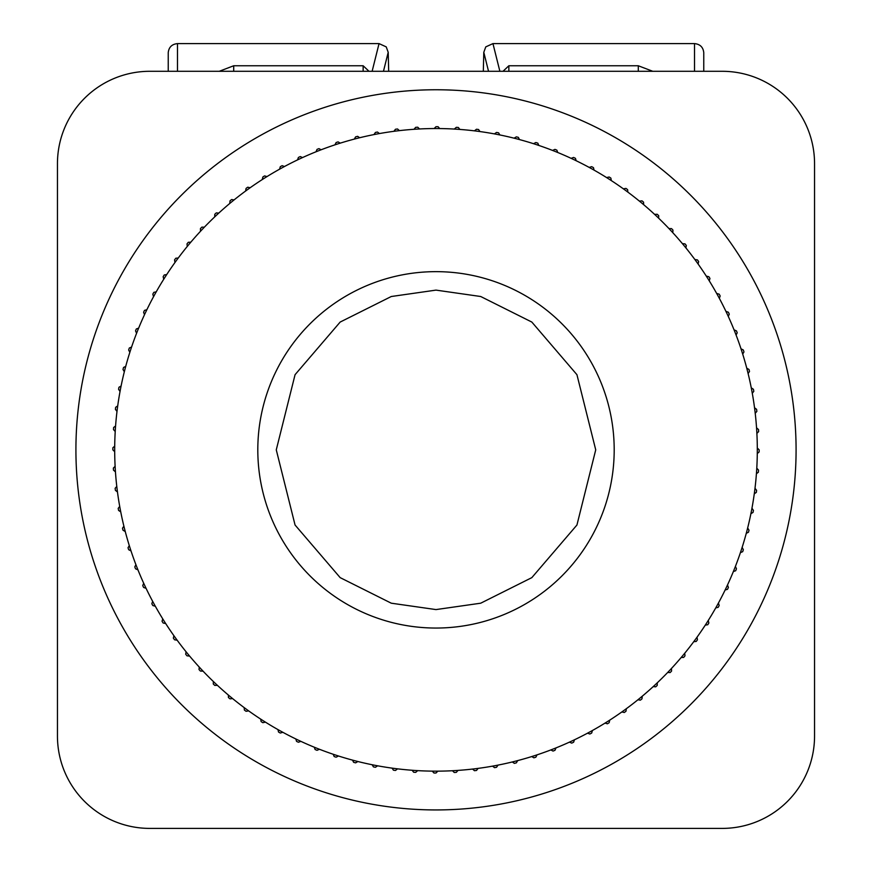 <?xml version="1.0" encoding="UTF-8"?>
<svg xmlns="http://www.w3.org/2000/svg" width="872" height="872" viewBox="0 0 872 872"><rect width="100%" height="100%" fill="white"/><g stroke="black" fill="none" stroke-linecap="round" stroke-linejoin="round"><path stroke-width="1.31" d="M57.454 163.631L57.454 736.066A92.334 92.334 0 0 0 149.777 828.4L722.223 828.4A92.334 92.334 0 0 0 814.546 736.066L814.546 163.631A92.334 92.334 0 0 0 722.223 71.297L149.777 71.297A92.334 92.334 0 0 0 57.454 163.631L57.454 736.066L57.454 163.631M796.082 449.854A360.082 360.082 0 0 0 436 89.761A360.082 360.082 0 0 0 75.919 449.854A360.082 360.082 0 0 0 436 809.935A360.082 360.082 0 0 0 796.082 449.854M439.706 128.566L438.06 126.702A323.152 323.152 0 0 0 436 126.702L434.147 128.544M114.701 451.696L112.848 449.854A323.152 323.152 0 0 1 112.859 447.783L114.712 446.148M454.323 129.067L456.296 127.334A323.152 323.152 0 0 1 458.345 127.476L459.871 129.427M474.433 130.855L476.504 129.241A323.152 323.152 0 0 1 478.554 129.514L479.938 131.563M494.391 133.896L496.55 132.424A323.152 323.152 0 0 1 498.577 132.816L499.841 134.953M514.109 138.179L516.366 136.85A323.152 323.152 0 0 1 518.36 137.373L519.483 139.575M533.522 143.706L535.855 142.518A323.152 323.152 0 0 1 537.817 143.161L538.809 145.439M552.554 150.431L554.963 149.385A323.152 323.152 0 0 1 556.881 150.158L557.72 152.491M571.127 158.344L573.591 157.451A323.152 323.152 0 0 1 575.455 158.333L576.152 160.72M589.167 167.402L591.685 166.672A323.152 323.152 0 0 1 593.483 167.664L594.028 170.095M606.596 177.572L609.157 177.005A323.152 323.152 0 0 1 610.891 178.117L611.283 180.569M623.36 188.821L625.943 188.417A323.152 323.152 0 0 1 627.611 189.627L627.84 192.102M639.383 201.105L641.988 200.854A323.152 323.152 0 0 1 643.569 202.173L643.645 204.658M654.6 214.359L657.216 214.283A323.152 323.152 0 0 1 658.709 215.7L658.633 218.174M668.955 228.551L671.571 228.638A323.152 323.152 0 0 1 672.977 230.143L672.748 232.617M682.384 243.615L684.989 243.866A323.152 323.152 0 0 1 686.308 245.457L685.915 247.91M694.853 259.496L697.437 259.9A323.152 323.152 0 0 1 698.646 261.578L698.101 263.998M706.287 276.119L708.849 276.697A323.152 323.152 0 0 1 709.95 278.44L709.252 280.828M716.664 293.439L719.182 294.169A323.152 323.152 0 0 1 720.174 295.979L719.324 298.311M725.929 311.369L728.393 312.252A323.152 323.152 0 0 1 729.275 314.127L728.284 316.405M734.061 329.845L736.459 330.891A323.152 323.152 0 0 1 737.211 332.81L736.088 335.022M741.004 348.8L743.336 349.988A323.152 323.152 0 0 1 743.969 351.95L742.704 354.087M746.748 368.148L749.004 369.488A323.152 323.152 0 0 1 749.506 371.483L748.111 373.532M751.261 387.822L753.43 389.293A323.152 323.152 0 0 1 753.811 391.321L752.285 393.283M754.531 407.747L756.602 409.35A323.152 323.152 0 0 1 756.852 411.399L755.217 413.252M756.547 427.825L758.52 429.558A323.152 323.152 0 0 1 758.64 431.618L756.885 433.373M757.299 448.001L759.152 449.854A323.152 323.152 0 0 1 759.141 451.914L757.288 453.549M756.787 468.177L758.52 470.139A323.152 323.152 0 0 1 758.378 472.199L756.416 473.725M754.999 488.276L756.602 490.347A323.152 323.152 0 0 1 756.34 492.397L754.291 493.792M751.958 508.234L753.43 510.403A323.152 323.152 0 0 1 753.037 512.431L750.901 513.695M747.664 527.963L749.004 530.22A323.152 323.152 0 0 1 748.481 532.214L746.269 533.337M742.148 547.376L743.336 549.709A323.152 323.152 0 0 1 742.693 551.671L740.415 552.652M735.423 566.408L736.459 568.806A323.152 323.152 0 0 1 735.696 570.724L733.363 571.563M727.51 584.981L728.393 587.445A323.152 323.152 0 0 1 727.51 589.308L725.133 589.995M718.452 603.01L719.182 605.528A323.152 323.152 0 0 1 718.179 607.337L715.759 607.871M708.271 620.45L708.849 623A323.152 323.152 0 0 1 707.737 624.744L705.284 625.126M697.022 637.203L697.437 639.797A323.152 323.152 0 0 1 696.216 641.454L693.752 641.694M684.749 653.226L684.989 655.831A323.152 323.152 0 0 1 683.67 657.423L681.196 657.499M671.484 668.442L671.571 671.058A323.152 323.152 0 0 1 670.154 672.563L667.669 672.486M657.292 682.798L657.216 685.414A323.152 323.152 0 0 1 655.7 686.831L653.237 686.591M642.228 696.238L641.988 698.843A323.152 323.152 0 0 1 640.386 700.151L637.944 699.769M626.358 708.696L625.943 711.29A323.152 323.152 0 0 1 624.276 712.489L621.845 711.955M609.724 720.141L609.157 722.692A323.152 323.152 0 0 1 607.413 723.793L605.026 723.106M592.415 730.518L591.685 733.036A323.152 323.152 0 0 1 589.864 734.017L587.532 733.178M574.474 739.783L573.591 742.246A323.152 323.152 0 0 1 571.727 743.118L569.449 742.137M555.998 747.904L554.963 750.312A323.152 323.152 0 0 1 553.044 751.064L550.832 749.942M537.054 754.858L535.855 757.19A323.152 323.152 0 0 1 533.893 757.823L531.757 756.558M517.696 760.591L516.366 762.847A323.152 323.152 0 0 1 514.36 763.36L512.311 761.965M498.021 765.115L496.55 767.284A323.152 323.152 0 0 1 494.522 767.654L492.56 766.139M478.107 768.385L476.504 770.456A323.152 323.152 0 0 1 474.455 770.706L472.591 769.06M458.018 770.401L456.296 772.363A323.152 323.152 0 0 1 454.236 772.483L452.481 770.728M437.853 771.153L436 773.006A323.152 323.152 0 0 1 433.94 772.995L432.294 771.131M417.677 770.63L415.704 772.363A323.152 323.152 0 0 1 413.655 772.232L412.129 770.27M397.567 768.853L395.496 770.456A323.152 323.152 0 0 1 393.446 770.194L392.062 768.134M377.609 765.801L375.451 767.284A323.152 323.152 0 0 1 373.423 766.88L372.159 764.744M357.891 761.518L355.634 762.847A323.152 323.152 0 0 1 353.64 762.335L352.517 760.122M338.478 756.002L336.145 757.19A323.152 323.152 0 0 1 334.183 756.547L333.191 754.269M319.446 749.266L317.037 750.312A323.152 323.152 0 0 1 315.119 749.538L314.28 747.206M300.873 741.364L298.409 742.246A323.152 323.152 0 0 1 296.545 741.364L295.848 738.976M282.833 732.295L280.315 733.036A323.152 323.152 0 0 1 278.517 732.033L277.972 729.613M265.404 722.125L262.843 722.692A323.152 323.152 0 0 1 261.11 721.58L260.717 719.138M248.64 710.876L246.057 711.29A323.152 323.152 0 0 1 244.389 710.07L244.16 707.595M232.617 698.592L230.012 698.843A323.152 323.152 0 0 1 228.431 697.524L228.355 695.038M217.4 685.338L214.785 685.414A323.152 323.152 0 0 1 213.291 683.997L213.368 681.523M203.045 671.146L200.429 671.058A323.152 323.152 0 0 1 199.023 669.554L199.252 667.08M189.616 656.082L187.011 655.831A323.152 323.152 0 0 1 185.692 654.24L186.085 651.787M177.147 640.201L174.564 639.797A323.152 323.152 0 0 1 173.354 638.119L173.899 635.699M165.713 623.578L163.151 623A323.152 323.152 0 0 1 162.05 621.256L162.748 618.869M155.336 606.258L152.818 605.528A323.152 323.152 0 0 1 151.826 603.718L152.676 601.386M146.071 588.327L143.608 587.445A323.152 323.152 0 0 1 142.725 585.57L143.716 583.292M137.94 569.852L135.542 568.806A323.152 323.152 0 0 1 134.789 566.887L135.912 564.674M130.996 550.897L128.664 549.709A323.152 323.152 0 0 1 128.031 547.747L129.296 545.61M125.252 531.549L122.996 530.22A323.152 323.152 0 0 1 122.494 528.214L123.889 526.165M120.739 511.875L118.57 510.403A323.152 323.152 0 0 1 118.189 508.376L119.715 506.414M117.469 491.961L115.398 490.347A323.152 323.152 0 0 1 115.148 488.298L116.783 486.445M115.453 471.872L113.48 470.139A323.152 323.152 0 0 1 113.36 468.079L115.115 466.324M115.213 431.52L113.48 429.558A323.152 323.152 0 0 1 113.622 427.498L115.584 425.983M117.001 411.421L115.398 409.35A323.152 323.152 0 0 1 115.66 407.3L117.709 405.905M120.042 391.463L118.57 389.293A323.152 323.152 0 0 1 118.963 387.266L121.099 386.013M124.336 371.734L122.996 369.488A323.152 323.152 0 0 1 123.519 367.483L125.731 366.36M129.852 352.321L128.664 349.988A323.152 323.152 0 0 1 129.307 348.026L131.585 347.045M136.577 333.289L135.542 330.891A323.152 323.152 0 0 1 136.305 328.973L138.637 328.134M144.49 314.727L143.608 312.252A323.152 323.152 0 0 1 144.49 310.388L146.867 309.702M153.548 296.687L152.818 294.169A323.152 323.152 0 0 1 153.821 292.36L156.241 291.826M163.729 279.247L163.151 276.697A323.152 323.152 0 0 1 164.263 274.953L166.715 274.571M174.978 262.494L174.564 259.9A323.152 323.152 0 0 1 175.784 258.243L178.248 258.003M187.251 246.471L187.011 243.866A323.152 323.152 0 0 1 188.33 242.274L190.805 242.198M200.516 231.254L200.429 228.638A323.152 323.152 0 0 1 201.846 227.134L204.331 227.21M214.708 216.899L214.785 214.283A323.152 323.152 0 0 1 216.3 212.877L218.763 213.106M229.772 203.459L230.012 200.854A323.152 323.152 0 0 1 231.614 199.546L234.056 199.939M245.642 191.001L246.057 188.417A323.152 323.152 0 0 1 247.724 187.208L250.155 187.742M262.276 179.556L262.843 177.005A323.152 323.152 0 0 1 264.587 175.904L266.974 176.591M279.585 169.179L280.315 166.672A323.152 323.152 0 0 1 282.136 165.68L284.468 166.519M297.526 159.914L298.409 157.451A323.152 323.152 0 0 1 300.273 156.579L302.551 157.56M316.002 151.793L317.037 149.385A323.152 323.152 0 0 1 318.956 148.632L321.168 149.766M334.946 144.85L336.145 142.518A323.152 323.152 0 0 1 338.107 141.885L340.243 143.15M354.305 139.106L355.634 136.85A323.152 323.152 0 0 1 357.64 136.337L359.689 137.732M373.979 134.582L375.451 132.424A323.152 323.152 0 0 1 377.478 132.043L379.44 133.558M393.893 131.312L395.496 129.241A323.152 323.152 0 0 1 397.545 128.991L399.409 130.637M413.982 129.296L415.704 127.334A323.152 323.152 0 0 1 417.764 127.214L419.519 128.969M508.856 71.297L508.856 65.76L638.293 65.76L638.293 71.297M233.707 71.297L233.707 65.76L363.144 65.76L363.144 71.297M383.462 71.297L388.204 52.309L386.231 46.881L379.048 43.6L177.474 43.6C171.915 44.178 168.83 47.186 168.242 52.636L168.242 71.297M703.759 71.297L703.759 52.636C703.17 47.186 700.085 44.178 694.526 43.6L492.953 43.6L485.769 46.881L483.797 52.309L483.317 71.297M638.293 65.76L652.768 71.297M508.856 65.76L503.002 71.297M233.707 65.76L219.232 71.297M368.998 71.297L363.144 65.76M388.204 52.309L388.683 71.297M722.223 71.297L149.777 71.297L722.223 71.297M814.546 736.066L814.546 163.631L814.546 736.066M149.777 828.4L722.223 828.4L149.777 828.4M436 628.047A178.193 178.193 0 0 1 257.807 449.854A178.193 178.193 0 0 1 436 271.65A178.193 178.193 0 0 1 614.193 449.854A178.193 178.193 0 0 1 436 628.047A178.193 178.193 0 0 0 614.193 449.854A178.193 178.193 0 0 0 436 271.65M709.721 281.58A321.31 321.31 0 0 1 604.263 723.575A321.31 321.31 0 0 1 162.279 618.117A321.31 321.31 0 0 1 267.737 176.122A321.31 321.31 0 0 1 709.721 281.58M499.874 71.297L492.953 43.6M694.526 43.6L694.526 71.297M177.474 71.297L177.474 43.6M379.048 43.6L372.126 71.297M483.797 52.309L488.538 71.297M436 609.583L391.277 603.195L340.167 577.635L295.063 525.02L276.271 449.854L295.063 374.688L340.167 322.062L391.277 296.513L436 290.114L480.723 296.513L531.833 322.062L576.937 374.688L595.729 449.854L576.937 525.02L531.833 577.635L480.723 603.195L436 609.583"/></g></svg>
